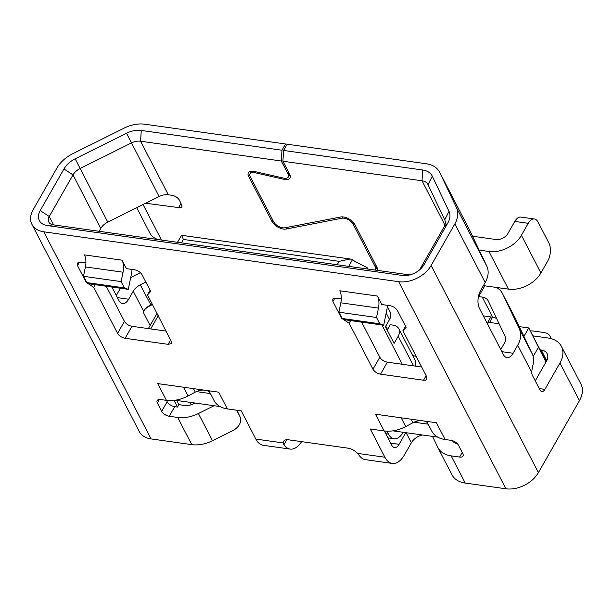 <?xml version="1.0" encoding="UTF-8"?>
<svg xmlns="http://www.w3.org/2000/svg" width="613" height="613" viewBox="0 0 613 613"><rect width="100%" height="100%" fill="white"/><g stroke="black" fill="none" stroke-linecap="round" stroke-linejoin="round"><path stroke-width="0.92" d="M546.206 361.624L528.758 327.94L519.272 326.606L515.625 318.936A28.849 19.562 -27.4 0 0 515.418 318.522L502.415 293.42A28.849 19.562 152.6 0 1 502.614 293.826L519.326 328.974A28.849 19.562 152.6 0 1 517.701 345.242L513.127 353.257A12.819 6.82 -82 0 1 507.012 357.586A12.819 6.82 -82 0 1 503.319 354.49L479.481 308.462A12.819 6.82 -82 0 1 480.615 290.501L485.19 282.478A28.849 19.562 -27.4 0 0 486.814 266.211L470.102 231.07A28.849 19.562 -27.4 0 0 469.903 230.664L439.559 172.084A28.849 19.562 152.6 0 1 439.759 172.491L456.47 207.638A28.849 19.562 152.6 0 1 454.846 223.898L431.115 265.506A25.646 17.386 152.6 0 1 398.657 281.681L43.784 231.806A25.646 17.386 152.6 0 1 31.96 224.412A25.646 17.386 152.6 0 1 33.225 209.592L56.955 167.985A28.849 19.562 152.6 0 1 72.748 153.717L124.094 128.132A28.849 19.562 152.6 0 1 144.814 124.209L285.535 143.986L286.363 145.588M486.492 322.001L499.112 323.771M535.249 380.834L545.961 362.061L528.758 327.94L523.931 336.407L519.272 326.606M533.203 356.482L538.375 347.418M412.932 356.023L414.089 355.877A19.233 13.042 152.6 0 1 416.127 356.299M414.089 355.877L412.764 355.693M158.254 315.649L150.683 328.92M384.359 430.97L385.784 433.728L388.473 434.104A19.233 10.222 98 0 0 394.006 438.755A19.233 10.222 98 0 0 403.17 432.295M388.473 434.104L386.964 431.184M189.877 402.32L191.141 404.764M236.833 410.235L240.028 416.74A12.819 9.425 154.6 0 1 232.787 430.61L212.496 440.716A28.849 19.562 152.6 0 1 191.785 444.64L177.693 417.445L169.242 416.258L174.72 406.657L177.509 407.055L178.881 404.649L176.483 400.021M177.509 407.055L174.061 400.389M166.46 400.35L167.173 401.722A6.414 3.257 29.7 0 0 174.72 406.657M176.713 400.465L220.052 406.557M392.849 430.839L437.774 437.153M421.744 420.702A12.819 8.697 152.6 0 0 414.104 422.188L428.158 424.165M367.884 269.053L367.095 267.613L355.203 261.636L352.498 259.651L350.207 259L181.532 235.292L177.525 242.304M181.762 235.653L183.394 239.445L181.448 242.855M350.207 259L339.158 261.337L183.394 239.445M387.194 330.078L390.236 324.737L392.925 325.112A12.819 8.697 -27.4 0 1 398.841 328.813L415.093 360.191A12.819 8.697 -27.4 0 1 415.185 366.091M398.841 328.813A12.819 8.697 -27.4 0 1 398.205 336.223L394.105 343.418L385.431 326.683L389.539 319.488A12.819 8.697 152.6 0 0 390.167 312.078L387.316 306.577M367.723 269.03L367.095 267.613M204.022 390.106A12.819 8.697 152.6 0 0 196.382 391.592L210.443 393.569M206.152 390.404A12.819 8.697 152.6 0 1 209.623 391.991M157.066 313.343L148.361 328.591M387.5 329.533L385.746 326.139M423.867 421.001A12.819 8.697 152.6 0 1 427.345 422.587M283.589 150.453L422.702 170L422.02 180.781L282.907 161.227L283.589 150.453L287.152 144.216L426.257 163.763A28.849 19.562 152.6 0 1 439.559 172.084M479.151 250.104L488.944 251.483A25.646 17.386 -27.4 0 0 521.402 235.308L528.245 223.316L514.805 221.423L507.962 233.423A9.616 6.521 152.6 0 1 495.787 239.484L472.554 236.22M492.086 317.097A7.693 3.908 29.7 0 1 491.825 318.507L489.58 322.438M422.702 170A20.513 13.907 152.6 0 1 432.303 176.207L449.007 211.355A20.513 13.907 152.6 0 1 447.858 222.917L424.127 264.525A17.31 11.739 152.6 0 1 420.518 269.023A17.31 11.739 152.6 0 1 408.656 275.176A17.31 11.739 152.6 0 1 402.22 275.444L47.339 225.569A17.31 11.739 152.6 0 1 40.213 210.573L63.944 168.966A20.513 13.907 152.6 0 1 75.177 158.821L126.523 133.236A20.513 13.907 152.6 0 1 141.258 130.446L281.98 150.223L285.535 143.986M377.286 270.371A9.616 4.881 -150.3 0 0 376.857 267.03L354.751 224.373A9.616 4.881 -150.3 0 0 340.728 216.979L284.915 227.791A7.693 3.908 -150.3 0 1 273.689 221.875L250.273 176.674A7.693 3.908 -150.3 0 1 250.043 173.77A7.693 3.908 -150.3 0 1 254.962 172.713L283.842 179.295A9.616 4.881 -150.3 0 0 289.987 177.977A9.616 4.881 -150.3 0 0 289.704 174.345L282.907 161.227M444.915 224.979L422.02 180.781A12.819 8.697 152.6 0 1 427.928 184.475A12.819 8.697 152.6 0 1 428.02 184.659L444.724 219.806A12.819 8.697 152.6 0 1 444.004 227.032L420.273 268.64A9.616 6.521 152.6 0 1 419.169 270.203M500.744 349.517L504.261 343.349A12.819 8.697 152.6 0 0 504.982 336.123L488.277 300.975A12.819 8.697 152.6 0 0 488.186 300.791A12.819 8.697 152.6 0 0 482.27 297.098L478.661 296.585A6.414 3.257 29.7 0 1 478.431 296.554M410.396 274.747A9.616 6.521 152.6 0 1 408.105 274.701L53.224 224.833A9.616 6.521 152.6 0 1 48.795 222.059A9.616 6.521 152.6 0 1 49.262 216.504L73.001 174.897A12.819 8.697 152.6 0 1 80.019 168.552L131.366 142.967A12.819 8.697 152.6 0 1 140.576 141.228L168.314 194.781A12.819 8.697 -27.4 0 0 159.112 196.528L107.765 222.105A12.819 8.697 -27.4 0 0 100.739 228.45L73.001 174.897L63.944 168.966M145.381 308.921A20.513 13.907 152.6 0 1 151.036 305.259L152.499 304.531M281.98 150.223L281.298 161.004L288.087 174.123A7.693 3.908 -150.3 0 1 288.317 177.027A7.693 3.908 -150.3 0 1 283.405 178.077L254.525 171.494A9.616 4.881 -150.3 0 0 248.372 172.812A9.616 4.881 -150.3 0 0 248.663 176.444L272.08 221.645A9.616 4.881 -150.3 0 0 286.102 229.04L341.924 218.236A7.693 3.908 -150.3 0 1 353.142 224.143L375.24 266.808A7.693 3.908 -150.3 0 1 375.47 269.712A7.693 3.908 -150.3 0 1 375.202 270.08M281.298 161.004L140.576 141.228L141.258 130.446M145.641 203.232L180.322 207.815L181.594 207.148L182.061 205.96L179.471 200.229C177.839 197.647 175.318 195.999 171.924 195.294L168.314 194.781M99.122 231.285L100.739 228.45M150.124 325.511L143.189 312.117L143.657 311.297L133.251 291.213L128.676 299.228A12.819 6.82 -82 0 1 122.562 303.558A12.819 6.82 -82 0 1 118.868 300.462L111.918 287.045M133.251 291.213A12.819 8.697 152.6 0 1 140.277 284.869L145.856 282.087M130.623 277.973A28.849 19.562 152.6 0 1 135.603 275.053L140.4 272.662M116.294 295.489L119.811 289.321A28.849 19.562 152.6 0 1 120.454 288.248M421.675 367.003L387.362 362.183C383.968 361.471 381.455 359.823 379.815 357.241L361.632 322.139M106.225 286.248L124.408 321.35C126.048 323.932 128.561 325.58 131.956 326.292L166.269 331.112M387.454 305.32A28.849 15.34 98 0 1 386.581 311.174L383.684 325.235L379.784 323.764L376.535 317.488L378.466 308.109A12.819 6.82 -82 0 0 377.447 296.064L381.83 304.531L389.899 305.665C393.293 306.37 395.806 308.017 397.439 310.607L406.113 327.342L402.902 330.767L426.74 376.796L426.939 379.209L425.43 380.19L423.537 380.221L380.52 374.175C377.125 373.47 374.612 371.823 372.972 369.233L349.134 323.212L350.628 320.591M341.824 317.856L341.587 318.27L349.134 323.212M334.905 298.048L332.92 301.535L332.729 299.121L334.231 298.14L341.303 298.837M332.92 301.535L341.587 318.27M131.956 326.292L125.113 338.284L168.131 344.33L171.295 343.64L171.763 342.445L147.495 294.876L150.706 291.451L142.04 274.708C140.4 272.126 137.887 270.479 134.492 269.774L126.424 268.64L122.041 260.173A12.819 6.82 -82 0 1 123.06 272.218L85.422 266.931A12.819 6.82 98 0 0 84.402 254.885L122.041 260.173M125.113 338.284C121.719 337.579 119.206 335.932 117.573 333.342L93.728 287.321L86.18 282.378L77.514 265.644L77.322 263.222L78.832 262.241L85.897 262.946M426.732 421.407L431.797 431.184A28.849 19.562 -27.4 0 0 445.092 439.506L450.93 440.326A6.414 3.257 29.7 0 1 458.47 445.26L462.807 453.628A6.414 3.257 29.7 0 1 462.999 456.049A6.414 3.257 29.7 0 1 459.597 457.06L451.145 455.873A28.849 19.562 -27.4 0 1 437.851 447.551A28.849 19.562 -27.4 0 1 437.644 447.145L432.548 436.418M398.657 281.681L505.947 488.791L465.236 483.067A28.849 19.562 152.6 0 1 451.934 474.746L437.851 447.551M191.785 444.64L151.074 438.916L43.784 231.806M169.242 416.258A6.414 3.257 29.7 0 1 161.702 411.315L167.173 401.722M196.382 391.592A12.819 8.697 -27.4 0 0 195.263 392.136L188.015 395.967A28.849 19.562 -27.4 0 1 166.407 400.343L160.575 399.523A6.414 3.257 29.7 0 0 157.173 400.527A6.414 3.257 29.7 0 0 157.365 402.948L161.702 411.315M166.407 400.343L157.74 383.6L218.703 392.167L227.377 408.909L241.231 410.856L255.859 439.092L283.206 442.938A9.616 4.881 29.7 0 1 283.543 441.337A9.616 4.881 29.7 0 1 288.639 439.82L347.786 448.134A9.616 4.881 29.7 0 1 357.563 453.39L359.187 455.398A25.646 13.632 -82 0 0 365.402 459.65L392.282 463.436A25.646 13.632 98 0 0 404.526 454.777L411.361 442.778A12.819 8.697 -27.4 0 1 422.372 434.992M357.563 453.39L384.903 457.229L370.275 428.985L384.129 430.939L375.462 414.196L436.425 422.763L445.092 439.506M85.422 266.931L83.491 276.31L86.74 282.585L90.64 284.057L128.278 289.344L131.174 275.283A28.849 15.34 98 0 0 132.048 269.429M93.728 287.321L95.222 284.7M86.18 282.378L86.418 281.965M128.278 289.344L124.378 287.872L121.129 281.597L123.06 272.218M86.74 282.585L124.378 287.872M83.491 276.31L121.129 281.597M147.495 294.876L150.108 290.294M414.104 422.188A12.819 8.697 -27.4 0 0 412.986 422.732L405.729 426.564A28.849 19.562 152.6 0 1 384.129 430.939M385.784 433.728L391.745 445.237A9.616 5.111 -82 0 0 394.511 447.559A9.616 5.111 -82 0 0 399.101 444.318L405.752 432.655M384.903 457.229A25.646 13.632 98 0 0 392.282 463.436M550.735 338.522A12.819 8.697 -27.4 0 0 550.083 336.238A12.819 8.697 -27.4 0 0 544.168 332.537L533.417 331.028A12.819 8.697 -27.4 0 0 530.329 330.974M255.859 439.092A25.646 13.632 -82 0 0 263.238 445.299L290.125 449.076A25.646 13.632 98 0 1 283.911 444.816L283.206 442.938M290.125 449.076A25.646 13.632 98 0 0 301.619 441.644M227.377 408.909A28.849 19.562 152.6 0 1 214.075 400.588L209.01 390.81M517.701 345.242L531.663 372.183A6.414 3.41 98 0 0 532.406 375.348L539.992 389.991A6.414 3.41 -82 0 0 541.838 391.546A6.414 3.41 -82 0 0 544.896 389.378L559.953 362.988A28.849 19.562 -27.4 0 0 561.37 346.322L580.879 383.976A28.849 19.562 152.6 0 1 579.454 400.649L538.406 472.615L431.115 265.506M505.947 488.791A25.646 17.386 -27.4 0 0 538.406 472.615M453.827 442.241L453.153 440.931M457.398 443.774A12.819 8.697 152.6 0 1 452.348 440.647M540.099 349.831L541.225 349.992A12.819 8.697 152.6 0 1 547.141 353.693A12.819 8.697 152.6 0 1 546.505 361.103L545.961 362.061M521.402 235.308L540.911 272.969A25.646 17.386 152.6 0 1 508.453 289.137L483.404 285.612M540.911 272.969L547.754 260.969A12.819 6.82 98 0 0 548.888 243.009L538.053 222.082A12.819 6.82 98 0 0 534.36 218.987A12.819 6.82 98 0 0 528.245 223.316M514.805 221.423A12.819 6.82 -82 0 1 520.92 217.094L534.36 218.987M496.706 318.714A12.819 8.697 -27.4 0 0 492.676 317.182L483.312 315.864M496.438 287.451A28.849 19.562 152.6 0 1 502.415 293.42M531.663 372.183L532.559 366.306A28.849 19.562 -27.4 0 0 532.329 354.076L523.931 336.407M561.37 346.322A28.849 19.562 -27.4 0 0 548.068 338.001L532.858 335.863M178.881 404.649L184.536 405.446A12.819 8.697 152.6 0 0 193.746 403.706L195.064 403.048M177.693 417.445A28.849 19.562 -27.4 0 0 198.413 413.522L214.075 405.722M31.96 224.412L139.251 431.521A25.646 17.386 -27.4 0 0 151.074 438.916M240.028 416.74A12.819 9.425 154.6 0 0 239.921 416.526L236.649 410.212M383.684 325.235L346.046 319.948L342.146 318.476L338.897 312.201L340.828 302.822A12.819 6.82 98 0 0 339.809 290.777L377.447 296.064M405.515 326.185L402.902 330.767M376.535 317.488L338.897 312.201M379.784 323.764L342.146 318.476M143.657 311.297A12.819 8.697 152.6 0 1 146.331 307.964A12.819 8.697 152.6 0 1 150.675 304.952L152.3 304.148M158.001 239.56A25.646 17.386 152.6 0 1 149.817 233.001L136.707 207.684M386.198 313.036L389.539 319.488M381.945 324.99L402.297 364.283M398.205 336.223L413.56 365.861M348.674 266.356L352.498 259.651M339.158 261.337L337.219 264.739M255.529 171.724L254.962 172.713M284.432 178.26L283.842 179.295M444.004 227.032L447.858 222.917M449.007 211.355L444.724 219.806M432.303 176.207L428.02 184.659M420.273 268.64L424.127 264.525M402.22 275.444L408.105 274.701M47.339 225.569L53.224 224.833M143.059 204.52L161.457 240.043M272.862 220.274L272.08 221.645M287.053 227.369L286.102 229.04M342.69 216.887L341.924 218.236M353.824 222.948L353.142 224.143M376.022 265.437L375.24 266.808M178.429 207.845L181.042 203.263M117.412 297.65L128.676 299.228M40.213 210.573L49.262 216.504L53.607 224.887M426.15 375.639L423.537 380.221M387.362 362.183L380.52 374.175M379.815 357.241L372.972 369.233M465.236 483.067L451.145 455.873M170.743 339.748L168.131 344.33M124.408 321.35L117.573 333.342M79.506 262.157L77.514 265.644M406.151 432.709L411.361 442.778M399.101 444.318L390.657 443.13M283.911 444.816L286.815 439.736M157.365 402.948L159.357 399.461M188.015 395.967L183.479 387.217M193.44 388.619L195.263 392.136M405.729 426.564L401.201 417.813M411.162 419.215L412.986 422.732M459.597 457.06L462.21 452.478M544.896 389.378L539.264 388.588M501.863 351.678L513.127 353.257M454.846 223.898L485.19 282.478M559.953 362.988L579.454 400.649M478.661 296.585L484.806 285.811M488.944 251.483L508.453 289.137M492.676 317.182L482.27 297.098M490.844 316.921L487.841 322.193M515.625 318.936L502.614 293.826M532.329 354.076L519.326 328.974M212.496 440.716L198.413 413.522M238.059 412.603L239.921 416.526M378.466 308.109L340.828 302.822M126.523 133.236L159.112 196.528M75.177 158.821L107.765 222.105M140.277 284.869L151.036 305.259M249.805 174.437L248.663 176.444M546.75 360.651L541.225 349.992M486.814 266.211L456.47 207.638M439.759 172.491L470.102 231.07M288.876 172.743L288.087 174.123M387.952 437.904L394.006 438.755M251.499 171.226L250.043 173.77M376.926 267.168L375.47 269.712M551.355 338.69L550.083 336.238M289.773 174.483L288.317 177.027"/></g></svg>
